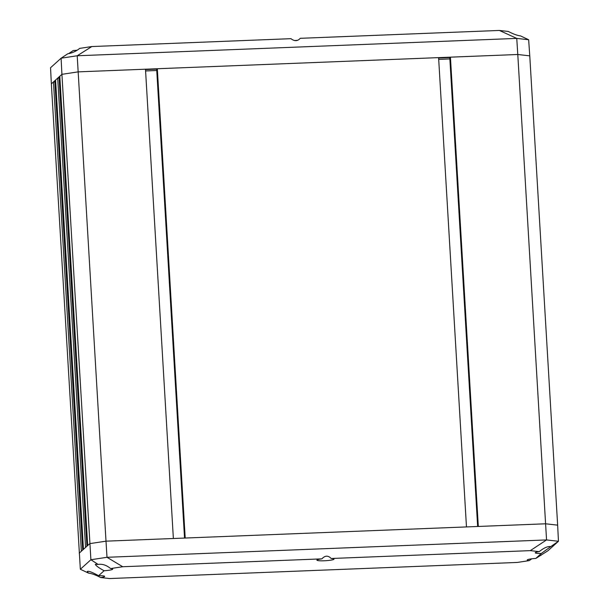 <?xml version="1.0" encoding="UTF-8"?>
<svg xmlns="http://www.w3.org/2000/svg" width="609" height="609" viewBox="0 0 609 609"><rect width="100%" height="100%" fill="white"/><g stroke="black" fill="none" stroke-linecap="round" stroke-linejoin="round"><path stroke-width="0.91" d="M157.32 68.741L185.205 538.036L466.471 526.922L438.594 57.627L157.32 68.741L156.688 69.312L184.535 538.059M531.733 558.811L529.29 560.615A8.564 1.081 -3.4 0 1 527.219 560.036A8.564 1.081 -3.4 0 1 535.798 558.445L547.902 550.787L558.453 541.272L557.646 525.148L545.672 523.793L557.646 525.148L529.769 55.853L517.787 54.498L450.432 57.162L478.309 526.458L545.672 523.793L106.004 541.165L173.367 538.501L145.482 69.205L78.127 71.87L61.92 74.328L59.804 76.232L87.688 545.527L89.805 543.624L106.004 541.165L77.206 55.769L516.752 38.405L499.395 30.45L300.252 38.314C297.611 41.283 294.512 41.404 290.957 38.679L91.814 46.55L79.71 48.385C76.034 51.323 72.06 53.12 67.797 53.767L61.098 58.213L77.206 55.769L91.814 46.55M83.463 549.341L85.572 547.438L57.695 78.142L55.579 80.045L83.463 549.341M331.151 558.499A8.564 1.081 -3.4 0 1 333.998 559.131A8.564 1.081 -3.4 0 1 333.899 559.306A8.564 1.081 -3.4 0 1 324.841 560.752A8.564 1.081 -3.4 0 1 316.901 560.143A8.564 1.081 -3.4 0 1 321.864 558.864C325.046 555.416 328.144 555.294 331.151 558.499L530.294 550.635L546.547 539.932L107.001 557.296L106.004 541.165L89.805 543.624L79.231 553.147L81.347 551.244L53.463 81.949L51.354 83.852L50.547 67.728L61.098 58.213L61.92 74.328L78.127 71.87L517.787 54.498L516.752 38.405L528.658 39.745L520.497 35.893C517.338 35.528 513.28 34.051 508.34 31.455L499.395 30.45M156.757 70.507L145.589 70.948M98.133 564.429C102.403 563.789 106.56 565.175 110.617 568.57A8.564 1.081 -3.4 0 1 112.688 569.149A8.564 1.081 -3.4 0 1 112.589 569.324A8.564 1.081 -3.4 0 1 104.109 570.74C98.803 567.839 95.864 565.7 95.293 564.299L98.133 564.429L90.893 559.74L61.92 74.328L51.354 83.852L80.342 569.255L88.503 573.107L87.262 571.539C88.198 570.671 91.974 572.064 98.582 575.718A8.564 1.081 -3.4 0 1 104.657 576.388A8.564 1.081 -3.4 0 1 104.558 576.563A8.564 1.081 -3.4 0 1 100.66 577.545C95.72 574.949 91.662 573.472 88.503 573.107M59.872 77.389L59.103 78.081L57.695 78.142M86.912 546.227L59.103 78.081M55.647 81.195L54.879 81.895L53.463 81.949M82.687 550.034L54.879 81.895M550.833 546.555L541.317 553.467A8.564 1.081 -3.4 0 1 535.25 552.797A8.564 1.081 -3.4 0 1 539.239 551.64C543.814 547.902 547.674 546.204 550.833 546.555L558.453 541.272L546.547 539.932L517.787 54.498L529.769 55.853L528.658 39.745M450.432 57.162L449.8 57.733L477.646 526.481M449.868 58.936L438.693 59.37M541.203 555.233L540.427 555.332M110.617 568.57L122.721 566.735L321.864 558.864M98.582 575.718L104.109 570.74M529.29 560.615L517.186 562.45L109.605 578.55L100.66 577.545M541.317 553.467L535.798 558.445M530.294 550.635L539.239 551.64M80.342 569.255L90.893 559.74L107.001 557.296L122.721 566.735M294.573 40.537A8.564 1.081 176.6 0 0 297.71 40.27M68.573 53.668L73.202 50.555A8.564 1.081 176.6 0 0 77.267 50.189M145.505 69.571L156.901 69.121M438.617 57.992L450.005 57.543"/></g></svg>

